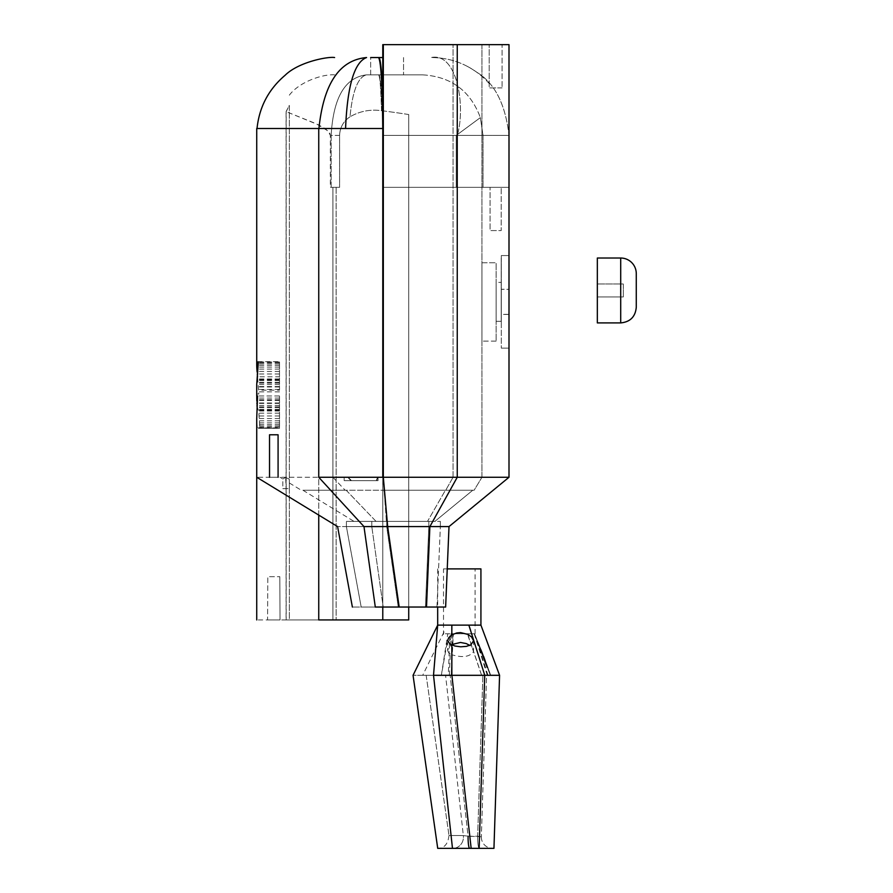 <?xml version="1.0" encoding="UTF-8"?>
<svg xmlns="http://www.w3.org/2000/svg" width="893" height="893" viewBox="0 0 893 893"><rect width="100%" height="100%" fill="white"/><g stroke="black" fill="none" stroke-linecap="round" stroke-linejoin="round"><path stroke-width="0.67" stroke-dasharray="4.46 3.35" d="M623.303 296.956L597.339 296.956L597.339 283.974L597.339 296.956L623.303 296.956L623.303 283.974L597.339 283.974L623.303 283.974L623.303 296.956M597.339 322.909L597.339 258.021M636.274 307.337L636.274 273.593M447.65 640.661L447.65 650.673L448.498 648.061L452.338 644.4L453.052 633.773L475.087 633.773L449.871 633.773L448.331 675.309L441.365 675.309C416.261 675.309 416.261 675.309 441.365 675.309L481.606 675.309L473.524 651.6L473.614 640.973M481.606 675.309L486.585 675.309L481.349 836.741L486.585 675.309L451.211 675.309L451.802 654.748C462.607 657.94 469.841 656.891 473.524 651.6L472.084 647.403L469.763 645.382M472.084 647.403L467.363 633.773M474.272 633.773L453.052 633.773M488.761 675.309L490.704 675.309L474.384 633.773L488.013 675.309L451.501 675.309M426.162 675.309L448.989 835.513L426.162 675.309L441.365 675.309L447.159 642.458C451.668 639.611 452.249 636.72 448.922 633.773M452.874 848.35C432.737 848.35 432.737 848.35 452.874 848.35A11.252 10.571 -90 0 0 463.344 835.558C444.111 835.502 444.111 835.502 463.344 835.558C444.111 835.502 444.111 835.502 463.344 835.558L445.585 675.309L463.344 835.558L468.077 836.205L450.172 675.309L468.088 836.205L463.344 835.558A11.252 10.571 90 0 1 452.874 848.35M479.24 848.35L492.59 848.35L479.24 848.35A11.252 1.596 -90 0 1 477.655 837.098A11.252 1.596 -90 0 1 477.655 836.205A11.252 1.596 -90 0 0 477.655 837.098A11.252 1.596 -90 0 0 479.24 848.35M433.529 675.309L452.472 848.35C432.792 848.35 432.781 848.35 452.483 848.35L471.158 848.35L451.891 675.298M484.743 675.309L479.128 848.35L471.158 848.35M479.128 848.35L493.952 848.35L499.578 675.309L498.506 675.309M486.585 675.309L450.172 675.309L484.776 675.309L469.205 625.122L451.992 625.122L451.847 675.309L433.518 675.309C406.103 675.309 406.103 675.309 433.507 675.309L437.313 629.632M490.659 675.309L474.183 633.773L490.659 675.309C490.257 674.561 483.638 654.893 480.501 648.296L474.395 633.773M496.798 675.309L495.526 675.309M450.172 675.309L445.585 675.309L450.172 675.309M445.339 633.773L474.161 633.773L477.029 640.549L474.15 633.773M474.228 633.773L490.369 675.309L474.228 633.773M447.65 650.673L449.034 653.308L451.802 654.748M451.211 675.309L453.365 633.773M481.64 675.309L467.642 633.773M487.299 675.309L474.183 633.773M441.365 675.309L447.795 633.773M451.992 625.122L437.67 625.122M480.925 625.122L469.205 625.122M443.508 568.886L475.087 568.886L443.508 568.886L443.508 633.773M475.087 633.773L475.087 568.886M480.925 568.886L447.237 568.886M481.349 836.741A11.252 11.252 0 0 0 492.59 848.35A11.252 11.252 0 0 1 481.349 836.741L477.655 836.205L482.879 675.309L477.655 836.205L468.088 836.205A11.252 1.596 -90 0 0 468.077 837.098A11.252 1.596 -90 0 1 468.077 836.205L481.349 836.741M501.207 321.324L501.207 282.389L501.207 321.324L496.117 321.324L496.117 282.389L501.207 282.389L496.117 282.389L496.117 321.324L501.207 321.324M501.207 290.471L501.207 258.021L501.207 290.471M508.999 255.554L501.308 255.554L508.999 255.554L508.999 289.332L501.308 289.332L501.308 255.554L508.999 255.554L508.999 348.125L501.308 348.125L501.308 314.425L508.999 314.425L508.999 348.125L501.308 348.125L508.999 348.125M508.999 289.332L508.999 314.425M481.952 44.65L481.952 477.264L474.138 490.235L445.741 490.235L474.138 490.235L481.952 477.264L453.052 477.253L481.941 477.253L481.952 44.65L453.064 44.65L481.952 44.65M481.952 262.765L481.952 341.093L481.952 262.765L496.117 262.765L481.952 262.765M378.04 477.264L378.04 480.635L377.75 477.264L382.773 477.264L332.922 477.264L378.04 477.264L344.173 477.264L344.173 480.635L378.04 480.635L344.173 480.635L378.04 480.635L344.173 480.635L344.173 477.264M318.745 515.082L318.745 477.264C235.886 477.264 235.886 477.264 318.745 477.264L313.756 477.264L318.745 477.264L363.976 526.58L375.306 607.039C344.665 607.039 344.665 607.039 375.306 607.039L399.182 607.039L387.662 526.58L386.055 526.58M278.08 477.264L269.53 477.264L278.08 477.264L278.08 434.779L269.53 434.779L269.53 477.264M332.922 477.264L345.144 490.235L384.236 490.235L345.133 490.235L332.922 477.264M383.197 477.264L386.39 521.389L376.053 521.389L427.501 521.389L386.39 521.389L384.213 490.235L445.417 490.235L427.501 521.389L434.891 521.389L427.513 521.389L445.417 490.235L472.777 490.235L434.891 521.389L472.777 490.235L346.194 490.235L376.053 521.389C346.484 521.389 346.484 521.389 376.053 521.389C346.484 521.389 346.484 521.389 376.053 521.389L346.194 490.235L445.741 490.235L384.224 490.235L382.762 477.264L453.052 477.253L383.197 477.264M377.75 477.253L376.578 480.635M350.904 480.635L347.745 477.264M348.147 477.253L351.474 480.635M376.232 480.635L377.605 477.264M286.318 477.409L285.805 477.409C281.853 479.53 281.82 479.53 285.704 477.409L289.332 479.284L286.441 477.409M289.332 479.284L289.332 488.661L289.332 479.284M285.805 477.409C281.853 479.53 281.82 479.53 285.704 477.409L286.073 488.661L285.805 477.409M346.194 490.235C289.008 490.235 289.008 490.235 346.194 490.235C289.008 490.235 289.008 490.235 346.194 490.235M426.508 607.039L445.64 607.039L449.012 526.58L429.879 526.58L426.508 607.039L399.182 607.039M383.22 607.039L398.267 607.039L383.22 607.039C353.751 607.039 353.751 607.039 383.22 607.039L371.789 526.58L383.22 607.039M361.185 607.039L346.395 526.58L361.185 607.039L375.306 607.039M386.747 526.58L386.747 521.389L371.789 521.389L440.349 521.389L386.747 521.389L386.747 526.58L428.83 526.58L425.459 607.039L428.83 526.58L386.747 526.58L398.267 607.039L436.978 607.039L398.267 607.039L386.68 526.58M383.666 526.58L380.809 526.58M385.955 526.58L363.976 526.58C328.635 526.58 328.635 526.58 363.976 526.58M508.999 44.65L457.249 44.65L457.249 477.264L429.879 526.58L387.662 526.58L382.773 477.264L382.773 44.65L453.064 44.65L382.773 44.65L382.773 477.264M378.286 526.58L371.789 526.58C337.61 526.58 337.61 526.58 371.789 526.58C337.61 526.58 337.61 526.58 371.789 526.58L371.789 521.389C337.878 521.389 337.878 521.389 371.789 521.389C337.878 521.389 337.878 521.389 371.789 521.389L371.789 526.58M436.978 607.039L440.349 526.58L436.978 607.039M378.889 526.58L386.111 526.58M449.012 526.58L508.999 477.264L383.32 477.264L383.32 44.65L457.249 44.65M440.349 526.58L428.83 526.58L440.349 526.58L440.349 521.389L440.349 526.58M502.078 44.65L489.197 44.65L502.078 44.65L502.078 87.916L502.078 44.65M502.078 87.916L489.197 87.916L489.197 44.65L489.197 87.916L502.078 87.916M282.813 488.661L289.332 488.661L282.813 488.661L282.813 478.983L279.989 477.264M496.117 341.093L481.952 341.093L496.117 341.093L496.117 262.765L496.117 341.093M508.999 314.347L501.308 314.347L501.308 289.254L508.999 289.254M501.308 289.332L501.308 314.425M501.308 258.021L501.308 322.909L501.207 258.021M501.308 314.347L501.308 348.125M501.308 255.554L501.308 289.254M256.726 128.492L318.745 128.492L318.745 619.932C235.886 619.932 235.886 619.932 318.745 619.932L382.773 619.932L382.773 187.329L408.726 187.329L408.726 114.538L408.726 619.932L408.726 114.538L408.726 619.932L286.073 619.932L286.073 111.603L318.511 124.853L325.521 128.871L329.74 133.157L330.332 135.412L330.332 187.329L332.922 187.329L330.332 187.329L330.332 135.412L328.099 131.003L316.144 123.714L286.184 111.658M286.073 111.603L289.332 105.396L289.332 619.932L286.073 619.932L289.332 619.932L289.332 105.396L286.184 111.647L286.184 619.932L408.726 619.932L382.773 619.932L382.773 187.329L382.773 607.039M267.587 619.932L280.022 619.932L267.587 619.932L267.8 576.677L279.81 576.677L267.8 576.677L267.587 619.932M336.136 187.329L339.597 187.329L339.597 135.412L331.158 135.412C333.29 97.549 345.089 77.367 366.565 74.845L378.565 74.845L366.576 74.845C345.089 77.367 333.29 97.56 331.158 135.412L331.158 187.329L330.332 187.329L339.586 187.329L332.922 187.329L332.922 619.932L332.922 187.329L336.136 187.329L336.136 619.932M408.726 607.039L408.726 187.329L382.773 187.329L382.773 619.932M336.125 187.329L336.125 619.932M408.726 114.538A1049.554 60.568 180 0 0 382.014 110.743L381.545 110.687C370.327 109.125 359.812 111.167 350.011 116.793C359.79 111.167 370.305 109.136 381.545 110.687L382.014 110.743A1049.554 60.568 0 0 1 408.726 114.538M350.011 116.782C343.403 121.258 339.92 127.465 339.586 135.412L339.586 187.329M345.591 128.492L257.028 128.492L345.591 128.492C347.355 85.817 354.342 62.175 366.565 57.543C339.474 59.998 323.59 83.652 318.924 128.492M318.745 128.492L382.773 128.492L382.773 187.329L382.818 128.492C382.383 84.891 380.965 61.249 378.565 57.543L370.662 57.543L378.565 57.543L370.662 57.543L370.662 74.845L403.536 74.845L370.662 74.845L370.662 57.543M279.509 390.185L279.509 361.643L279.509 390.185L258.624 390.185L257.552 376.801L279.509 376.801M259.919 427.937L279.509 428.305L279.509 395.967L279.509 427.937L257.999 427.892L259.919 427.937L258.68 410.981L257.139 407.041M279.509 391.871L256.804 391.871L256.827 393.98L258.825 393.98L258.624 390.185M258.825 393.98L256.827 393.98M279.509 389.471L256.771 389.471L256.804 391.871M279.509 386.959L256.738 386.959L256.771 389.471M279.509 384.515L256.726 384.515L256.738 386.959M279.509 382.316L256.749 382.316M279.509 380.53L256.849 380.53M279.509 379.369L257.072 379.369M279.509 378.978L257.485 378.978M279.509 362.011L258.3 362.011M257.831 361.665L279.509 361.665L257.798 361.643M279.509 362.067L258.3 362.067M279.509 362.826L258.256 362.826M279.509 363.92L258.2 363.92M279.509 365.349L258.122 365.349M279.509 367.079L258.021 367.079M279.509 369.11L257.921 369.11M279.509 371.421L257.809 371.421M279.509 373.988L257.686 373.988M279.509 379.849L257.831 379.849M279.509 383.097L258.11 383.097M279.509 386.557L258.378 386.557M259.182 428.305L279.509 428.305L258.546 428.283M279.509 427.133L257.564 427.133L257.999 427.892M279.509 426.028L257.217 426.028L257.564 427.133M279.509 424.61L256.972 424.61L257.217 426.028M279.509 422.869L256.816 422.869L256.972 424.61M279.509 420.837L256.738 420.837L256.816 422.869M279.509 418.538L256.726 418.538L256.738 420.837M279.509 415.971L256.771 415.971M279.509 413.158L256.871 413.158M279.509 410.11L256.994 410.11M279.509 406.851L257.151 406.851M279.509 403.402L257.296 403.402M279.509 399.763L257.441 399.763M279.509 395.967L257.564 395.967L279.509 395.967M256.76 395.967L257.564 395.967M279.509 398.077L257.497 398.077M279.509 400.477L257.418 400.477M279.509 402.989L257.318 402.989M279.509 405.444L257.206 405.444M279.509 407.643L257.195 407.643M279.509 409.418L257.508 409.418M279.509 410.59L257.988 410.59M279.509 410.981L258.68 410.981M339.597 135.412C339.92 127.498 343.392 121.292 349.989 116.804C352.534 90.863 358.048 76.887 366.565 74.845C358.048 76.887 352.523 90.874 349.989 116.804M339.586 135.412L331.158 135.412L331.158 187.329L339.597 187.329M382.773 57.543L378.565 57.543M501.207 187.329L490.056 187.329L501.207 187.329L501.207 230.584L490.056 230.584L490.056 187.329L490.056 230.584L501.207 230.584L501.207 187.329M382.773 98.118A77.87 4.498 90 0 1 383.32 135.412L383.32 187.329L508.999 187.329L383.32 187.329L383.32 135.412A77.87 4.498 90 0 0 378.822 57.543M456.245 187.329L408.726 187.329L483.035 187.329L456.245 187.329L456.245 135.412L480.367 117.608L456.245 135.412L456.245 187.329M508.999 135.412L508.999 187.329L508.999 135.412C505.405 103.767 494.443 82.58 476.125 71.853C462.942 62.398 447.94 57.621 431.129 57.543C457.763 51.928 465.7 107.841 457.249 135.412C465.7 107.841 457.763 51.928 431.129 57.543C447.94 57.621 462.942 62.398 476.125 71.853C494.443 82.58 505.405 103.767 508.999 135.412L457.249 135.412L508.999 135.412L457.249 135.412L457.249 187.329L457.249 135.412L383.32 135.412L457.249 135.412M378.822 74.845L422.478 74.845L378.822 74.845A60.568 3.494 90 0 1 382.014 110.743A60.568 3.494 90 0 0 378.822 74.845M483.035 187.329L483.035 135.412L480.367 117.608L483.035 135.412L483.035 187.329M422.478 74.845C451.065 76.508 470.365 90.762 480.367 117.608C470.365 90.762 451.065 76.508 422.478 74.845M403.536 57.543L403.536 74.845L403.536 57.543M280.022 619.932L279.81 576.677L280.022 619.932M620.702 258.021L620.702 322.909M450.563 645.695L451.021 633.773M449.38 675.309L450.228 654.089M453.064 477.264L445.741 490.235L453.064 477.264L453.064 44.65L453.064 477.264M428.83 521.389L428.83 526.58L428.83 521.389M408.726 135.412L456.245 135.412L408.726 135.412M381.534 110.687C380.92 87.882 379.927 75.938 378.565 74.845C379.592 72.099 380.585 84.042 381.545 110.687M474.328 633.784L486.852 667.618L474.362 633.773M490.704 675.309L483.783 655.909L474.496 633.773L487.087 667.908L474.484 633.784M474.518 633.773L479.887 648.921L474.551 633.784M444.022 631.876L422.69 675.309M443.43 634.443L443.765 632.869M437.67 568.886L437.67 607.039M448.989 835.513C447.973 844.041 444.256 848.317 437.86 848.35M289.332 482.957L301.265 490.235M472.777 490.235L434.891 521.389L472.777 490.235M302.928 490.235L354.008 521.389M445.64 607.039L445.674 606.224M346.395 526.58L346.395 521.389M489.386 83.741C481.695 75.325 473.614 69.196 465.153 65.368M289.332 95.171C299.802 81.341 323.579 73.94 334.596 74.845"/><path stroke-width="1.34" d="M597.339 322.909L620.702 322.909L620.702 258.021L597.339 258.021L597.339 322.909M620.702 258.021A15.572 15.572 0 0 1 636.274 273.593L636.274 307.337C635.358 316.803 630.168 321.993 620.702 322.909M469.763 645.382L466.258 643.574L460.498 642.469L452.338 644.4M441.365 675.309L443.598 675.309M452.874 848.35L469.673 848.35L452.874 848.35M437.67 607.039L437.693 625.133L433.507 675.309C406.103 675.309 406.103 675.309 433.507 675.309L499.578 675.309L493.952 848.35L479.128 848.35L484.743 675.309M451.891 675.298L471.158 848.35L452.483 848.35C432.792 848.35 432.781 848.35 452.483 848.35L433.529 675.309M471.158 848.35L479.128 848.35M488.013 675.309L490.659 675.309M490.581 675.309L488.761 675.309M451.501 675.309L448.331 675.309M498.506 675.309L496.798 675.309M494.834 675.309L493.449 675.309M493.126 675.309L490.704 675.309M451.825 634.856L448.788 637.647L447.661 640.527L449.96 644.076L454.983 646.03L460.688 646.8L466.414 646.376L470.845 644.846L473.603 640.761L471.571 636.966L467.854 634.387L460.587 632.601L456.691 632.97L451.825 634.856L451.825 625.122L468.847 625.122L484.776 675.309L486.585 675.309M437.693 625.122L451.825 625.122M451.847 675.309L451.836 644.969M468.847 625.122L480.925 625.122L499.578 675.309L480.925 625.122L480.925 568.886L447.237 568.886M499.578 675.309L480.925 625.122M469.662 848.35A11.252 1.596 -90 0 1 468.077 837.098A11.252 1.596 -90 0 0 469.673 848.35M344.173 477.264L318.745 477.264C235.886 477.264 235.886 477.264 318.745 477.264L382.773 477.264L382.773 44.65L508.999 44.65L508.999 477.264L449.012 526.58L445.64 607.039L426.508 607.039L429.879 526.58L449.012 526.58M508.999 44.65L508.999 477.264L378.04 477.264M370.662 57.543L378.565 57.543C380.943 61.249 382.338 84.891 382.751 128.492L318.745 128.492L318.745 477.264L332.922 477.264L318.745 477.264L363.976 526.58L429.879 526.58L457.249 477.264L457.249 44.65M383.32 44.65L383.32 477.264L387.662 526.58L399.182 607.039L375.306 607.039C344.665 607.039 344.665 607.039 375.306 607.039L383.22 607.039M399.182 607.039L426.508 607.039M386.055 526.58L383.666 526.58M380.463 526.58L378.286 526.58M378.889 526.58L374.078 526.58M373.776 526.58L371.789 526.58M375.306 607.039L363.976 526.58C328.635 526.58 328.635 526.58 363.976 526.58M386.747 526.58L386.111 526.58M386.68 526.58L385.955 526.58M382.773 44.65L382.773 477.264M269.53 477.264L269.53 434.779L278.08 434.779L278.08 477.264M408.726 607.039L408.726 619.932L318.745 619.932C235.886 619.932 235.886 619.932 318.745 619.932L318.745 515.082M382.773 607.039L382.773 619.932M318.745 128.492L256.726 128.492L256.726 365.349L257.084 362.067L258.3 362.011L256.726 384.515L256.726 395.967L257.564 395.967L256.726 418.538L256.726 619.932M258.3 362.067L257.084 362.067M258.256 362.826L256.871 362.826M258.2 363.92L256.749 363.92M258.122 365.349L256.726 365.349L256.771 367.079L258.021 367.079M257.921 369.11L256.883 369.11L256.771 367.079M257.809 371.421L257.061 371.421L256.883 369.11M257.686 373.988L257.061 371.421M257.564 376.946L257.296 373.988M257.564 395.967L256.76 395.967L256.771 398.077L257.497 398.077M257.418 400.477L256.816 400.477L256.771 398.077M257.318 402.989L256.816 400.477M257.206 405.444L256.883 402.989M257.195 407.643L256.994 405.444M318.924 128.492C323.59 83.652 339.474 59.998 366.576 57.543C354.342 62.164 347.344 85.817 345.569 128.492M378.565 57.543L382.773 57.543M378.822 57.543A77.87 4.498 90 0 1 382.773 98.118M437.693 625.133L413.057 675.309L437.715 848.35M256.726 477.264L337.587 526.58L352.378 607.039M257.028 128.492C259.271 107.015 268.626 89.289 285.079 75.302C298.909 61.65 328.803 56.337 334.596 57.543"/></g></svg>
